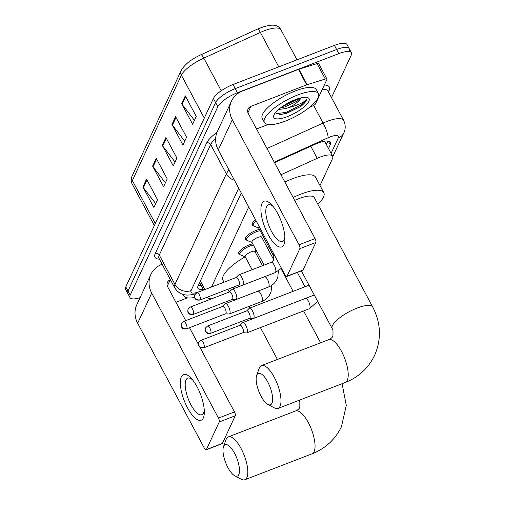 <?xml version="1.0" encoding="UTF-8"?>
<svg xmlns="http://www.w3.org/2000/svg" width="505" height="505" viewBox="0 0 505 505"><rect width="100%" height="100%" fill="white"/><g stroke="black" fill="none" stroke-linecap="round" stroke-linejoin="round"><path stroke-width="0.76" d="M239.73 254.255A9.797 2.979 -28.1 0 1 238.701 253.63A9.797 2.979 -28.1 0 1 249.281 244.849A9.797 2.979 -28.1 0 1 252.74 243.846M246.434 239.837A9.797 2.979 -28.1 0 1 245.405 239.212A9.797 2.979 -28.1 0 1 255.984 230.431A9.797 2.979 -28.1 0 1 259.444 229.421M253.138 225.419A9.797 2.979 -28.1 0 1 252.109 224.794A9.797 2.979 -28.1 0 1 255.625 219.896M207.454 297.123A18.369 5.587 151.9 0 0 207.593 297.477A18.369 5.587 151.9 0 0 211.784 298.758M248.725 206.968L211.494 287.036M320 185.518L332.454 158.734A18.369 5.587 151.9 0 0 332.644 156.26A18.369 5.587 151.9 0 0 317.241 158.292L280.976 174.743M140.093 297.647A18.369 5.587 -28.1 0 1 130 297.615A18.369 5.587 -28.1 0 1 130.189 295.141L217.813 106.713A18.369 5.587 -28.1 0 1 237.445 92.731L338.823 53.618A18.369 5.587 -28.1 0 1 351.398 52.779A18.369 5.587 -28.1 0 1 351.202 55.253L331.501 97.616M130 297.615L127.797 293.5A18.369 5.587 -28.1 0 1 127.992 291.025L215.61 102.597A18.369 5.587 -28.1 0 1 235.248 88.615L336.627 49.503A18.369 5.587 -28.1 0 1 349.201 48.663A18.369 5.587 -28.1 0 1 349.005 51.138M328.521 148.527L330.276 144.746A18.369 5.587 151.9 0 0 330.472 142.271A18.369 5.587 151.9 0 0 315.063 144.304L274.543 162.686M241.276 193.024L198.13 285.805A18.369 5.587 151.9 0 0 197.941 288.279A18.369 5.587 151.9 0 0 203.3 289.434M327.903 141.002L326.318 144.411M201.104 285.319A18.369 5.587 -28.1 0 1 198.307 285.426M349.201 48.663L346.998 44.541A18.369 5.587 -28.1 0 0 334.43 45.387L233.051 84.499A18.369 5.587 -28.1 0 0 213.413 98.481L125.795 286.909A18.369 5.587 -28.1 0 0 125.6 289.384L127.797 293.5A18.369 5.587 -28.1 0 1 127.992 291.025L215.61 102.597A18.369 5.587 -28.1 0 1 235.248 88.615L336.627 49.503A18.369 5.587 -28.1 0 1 349.201 48.663L351.398 52.779M201.022 54.723L257.556 29.075A6.123 1.212 65.6 0 1 257.588 29.056A6.123 1.212 65.6 0 1 260.384 32.427L203.78 58.107A24.486 7.442 151.9 0 0 181.377 75.163L132.361 180.575A6.123 5.41 -155.1 0 1 132.146 175.936L181.162 70.523A6.123 5.41 24.9 0 0 181.377 75.163L204.298 118.088M185.272 95.855L196.262 116.434L192.632 124.243L181.642 103.664L185.272 95.855M156.228 158.317L167.218 178.896L163.588 186.705L152.598 166.126L156.228 158.317M146.545 179.136L157.535 199.715L153.905 207.523L142.915 186.945L146.545 179.136M175.589 116.674L186.579 137.253L182.949 145.061L171.959 124.482L175.589 116.674M165.911 137.499L176.895 158.078L173.266 165.886L162.282 145.307L165.911 137.499M175.071 162.004L162.724 145.995A4.898 4.324 -155.1 0 1 162.282 145.307M184.754 141.185L172.407 125.177A4.898 4.324 -155.1 0 1 171.959 124.482M155.71 203.648L143.363 187.639A4.898 4.324 -155.1 0 1 142.915 186.945M165.394 182.823L153.047 166.814A4.898 4.324 -155.1 0 1 152.598 166.126M194.438 120.36L182.09 104.352A4.898 4.324 -155.1 0 1 181.642 103.664M194.64 297.451A30.609 9.305 -28.1 0 1 183.833 295.829A30.609 9.305 -28.1 0 1 183.485 294.516M203.313 417.963A24.486 8.736 68.9 0 1 187.481 407.794A24.486 8.736 68.9 0 1 181.333 376.806A24.486 8.736 68.9 0 1 191.111 378.176A24.486 8.736 68.9 0 1 204.329 412.433A24.486 8.736 68.9 0 1 203.313 417.963M192.55 379.836A19.594 6.994 -111.1 0 0 187.74 378.157A19.594 6.994 -111.1 0 0 185.998 379.975A19.594 6.994 -111.1 0 0 189.52 401.936A19.594 6.994 -111.1 0 0 201.842 414.712A19.594 6.994 -111.1 0 0 203.578 412.901A19.594 6.994 -111.1 0 0 204.279 410.237M162.149 264.235L162.061 264.267A24.486 21.633 24.9 0 0 150.844 274.518A24.486 21.633 24.9 0 0 151.708 293.077L218.463 418.102L234.471 411.922L199.942 347.257M150.844 274.518L136.811 304.711A24.486 21.633 24.9 0 0 137.669 323.269L204.424 448.288A3.062 1.092 -111.1 0 0 206.135 449.841A3.062 1.092 -111.1 0 0 206.406 449.557L222.408 443.384A3.062 1.092 68.9 0 1 222.137 443.668L206.135 449.841M234.471 411.922A3.062 1.092 68.9 0 1 235.242 415.798L219.233 421.972L206.406 449.557M219.233 421.972A3.062 1.092 -111.1 0 0 218.463 418.102M235.242 415.798L222.408 443.384M198.383 344.341L189.508 327.713M185.726 320.637L167.717 286.903A6.123 5.41 -155.1 0 1 167.502 282.263A6.123 5.41 -155.1 0 1 170.305 279.701L170.393 279.669M175.936 302.299L187.45 297.855M238.789 474.536A16.835 6.009 -111.1 0 0 234.56 453.231A16.835 6.009 -111.1 0 0 223.677 446.243A16.835 6.009 -111.1 0 0 223.494 446.698A16.835 6.009 -111.1 0 0 225.628 462.555A16.835 6.009 -111.1 0 0 234.692 475.729A16.835 6.009 -111.1 0 0 238.789 474.536M223.494 446.698L226.013 439.666A22.959 8.194 68.9 0 1 226.272 439.041A22.959 8.194 68.9 0 1 228.304 436.913A22.959 8.194 68.9 0 1 242.747 451.887A22.959 8.194 68.9 0 1 246.869 477.623A22.959 8.194 68.9 0 1 244.837 479.75A22.959 8.194 68.9 0 1 241.289 479.251L234.692 475.729M293.121 291.341L281.178 268.982A22.959 6.982 151.9 0 0 281.026 268.736M285.142 275.162A33.671 10.239 -28.1 0 1 284.706 275.585M267.17 247.475A33.671 10.239 -28.1 0 1 268.862 247.065M232.799 289.011A33.671 10.239 -28.1 0 1 234.629 286.638M224.037 282.194L222.983 280.218A33.671 10.239 -28.1 0 1 245.114 256.843M255.082 251.812A33.671 10.239 -28.1 0 1 256.635 251.136M271.949 403.23A16.835 6.009 -111.1 0 0 267.719 381.919A16.835 6.009 -111.1 0 0 256.837 374.931A16.835 6.009 -111.1 0 0 256.654 375.392A16.835 6.009 -111.1 0 0 258.787 391.242A16.835 6.009 -111.1 0 0 267.852 404.423A16.835 6.009 -111.1 0 0 271.949 403.23M256.654 375.392L259.172 368.353A22.959 8.194 68.9 0 1 259.431 367.728A22.959 8.194 68.9 0 1 261.464 365.601A22.959 8.194 68.9 0 1 275.907 380.574A22.959 8.194 68.9 0 1 280.029 406.31A22.959 8.194 68.9 0 1 277.996 408.438A22.959 8.194 68.9 0 1 274.449 407.939L267.852 404.423M372.74 307.046A22.959 6.982 151.9 0 0 357.029 308.1A22.959 6.982 151.9 0 0 332.479 325.58A22.959 6.982 151.9 0 0 332.24 328.673L332.997 330.39L332.965 336.021C332.511 337.365 331.084 338.577 328.698 339.663A22.959 8.194 -111.1 0 1 343.135 354.643A22.959 8.194 -111.1 0 1 347.263 380.372A22.959 8.194 -111.1 0 1 345.224 382.5C358.632 377.178 368.423 368.139 374.603 355.381C381.597 339.221 380.978 323.112 372.74 307.046L314.337 197.67A22.959 6.982 151.9 0 0 298.625 198.724A22.959 6.982 151.9 0 0 294.674 200.397M293.121 197.487A33.671 10.239 -28.1 0 1 300.746 194.166A33.671 10.239 -28.1 0 1 323.793 192.62A33.671 10.239 -28.1 0 1 317.866 204.273M284.883 182.052A33.671 10.239 -28.1 0 1 292.502 178.732A33.671 10.239 -28.1 0 1 315.549 177.186L323.793 192.62M242.848 332.738L246.389 332.94A5.511 1.97 -111.1 0 0 246.705 332.89A5.511 1.97 -111.1 0 0 247.191 332.378A5.511 1.97 -111.1 0 0 245.809 325.409A5.511 1.97 -111.1 0 0 242.735 322.607A5.511 1.97 -111.1 0 0 242.469 322.79L239.982 325.315M204.14 347.44A3.977 1.42 -111.1 0 1 203.786 347.806L242.949 332.7A3.977 1.42 -111.1 0 0 243.303 332.328A3.977 1.42 -111.1 0 0 242.305 327.291A3.977 1.42 -111.1 0 0 240.09 325.27L200.921 340.383L198.749 342.415A3.977 3.516 -155.1 0 0 198.888 345.433A3.977 3.516 24.9 0 0 204.14 347.44A3.977 1.42 -111.1 0 0 203.427 342.977A3.977 1.42 -111.1 0 0 200.921 340.383M249.552 318.32L253.093 318.516A5.511 1.97 -111.1 0 0 253.409 318.472A5.511 1.97 -111.1 0 0 253.895 317.961A5.511 1.97 -111.1 0 0 252.513 310.992A5.511 1.97 -111.1 0 0 249.445 308.189A5.511 1.97 -111.1 0 0 249.173 308.372L246.686 310.897M210.844 333.022A3.977 1.42 -111.1 0 1 210.49 333.388L249.659 318.276A3.977 1.42 -111.1 0 0 250.007 317.91A3.977 1.42 -111.1 0 0 249.009 312.873A3.977 1.42 -111.1 0 0 246.793 310.853L207.631 325.965L205.453 327.998A3.977 3.516 -155.1 0 0 205.592 331.015A3.977 3.516 24.9 0 0 210.844 333.022A3.977 1.42 -111.1 0 0 210.13 328.559A3.977 1.42 -111.1 0 0 207.631 325.965M252.147 269.708L245.228 256.755A5.511 1.673 -28.1 0 1 251.181 251.818A5.511 1.673 -28.1 0 1 254.949 251.566L262.505 265.712M225.539 313.813L229.081 314.009A5.511 1.97 -111.1 0 0 229.396 313.965A5.511 1.97 -111.1 0 0 228.5 306.478A5.511 1.97 -111.1 0 0 225.432 303.682A5.511 1.97 -111.1 0 0 225.161 303.858L222.673 306.383M245.329 256.931L240.342 254.829A9.185 2.79 -28.1 0 1 239.793 254.368A9.185 2.79 -28.1 0 1 249.71 246.137A9.185 2.79 -28.1 0 1 253.422 245.121M186.831 328.515A3.977 1.42 -111.1 0 1 186.478 328.881L225.647 313.769A3.977 1.42 -111.1 0 0 226 313.403A3.977 1.42 -111.1 0 0 224.996 308.366A3.977 1.42 -111.1 0 0 222.781 306.346L183.618 321.458L181.44 323.49A3.977 3.516 -155.1 0 0 181.579 326.508A3.977 3.516 24.9 0 0 186.831 328.515A3.977 1.42 -111.1 0 0 186.118 324.052A3.977 1.42 -111.1 0 0 183.618 321.458M264.09 265.106L251.932 242.337A5.511 1.673 -28.1 0 1 257.885 237.4A5.511 1.673 -28.1 0 1 261.653 237.148L273.824 259.936M232.243 299.396L235.784 299.591A5.511 1.97 -111.1 0 0 236.1 299.547A5.511 1.97 -111.1 0 0 235.21 292.06A5.511 1.97 -111.1 0 0 232.136 289.264A5.511 1.97 -111.1 0 0 231.871 289.441L229.377 291.966M252.033 242.514L247.046 240.412A9.185 2.79 -28.1 0 1 246.497 239.951A9.185 2.79 -28.1 0 1 256.414 231.719A9.185 2.79 -28.1 0 1 260.125 230.703M193.541 314.091A3.977 1.42 -111.1 0 1 193.188 314.464L232.35 299.351A3.977 1.42 -111.1 0 0 232.704 298.985A3.977 1.42 -111.1 0 0 231.7 293.948A3.977 1.42 -111.1 0 0 229.485 291.928L190.322 307.034L188.144 309.073A3.977 3.516 -155.1 0 0 188.283 312.09A3.977 3.516 24.9 0 0 193.541 314.091A3.977 1.42 -111.1 0 0 192.822 309.634A3.977 1.42 -111.1 0 0 190.322 307.034M238.947 284.978L242.488 285.173A5.511 1.97 -111.1 0 0 242.804 285.129A5.511 1.97 -111.1 0 0 241.914 277.643A5.511 1.97 -111.1 0 0 238.84 274.846A5.511 1.97 -111.1 0 0 238.575 275.023L236.081 277.548M200.245 299.673A3.977 1.42 -111.1 0 1 199.892 300.046L239.054 284.934A3.977 1.42 -111.1 0 0 239.408 284.567A3.977 1.42 -111.1 0 0 238.41 279.53A3.977 1.42 -111.1 0 0 236.189 277.51L197.026 292.616L194.848 294.655A3.977 3.516 -155.1 0 0 194.987 297.672A3.977 3.516 24.9 0 0 200.245 299.673A3.977 1.42 -111.1 0 0 199.525 295.217A3.977 1.42 -111.1 0 0 197.026 292.616M273.981 254.28A5.511 1.673 -28.1 0 0 273.47 255.101A5.511 1.673 -28.1 0 0 273.476 255.7L258.642 227.919A5.511 1.673 -28.1 0 1 259.147 226.499M258.737 228.096L253.75 225.994A9.185 2.79 -28.1 0 1 253.201 225.533A9.185 2.79 -28.1 0 1 256.275 221.114M283.911 244.635A24.486 8.736 68.9 0 1 268.086 234.465A24.486 8.736 68.9 0 1 261.937 203.477A24.486 8.736 68.9 0 1 271.709 204.841A24.486 8.736 68.9 0 1 284.927 239.105A24.486 8.736 68.9 0 1 283.911 244.635M273.148 206.507A19.594 6.994 -111.1 0 0 268.338 204.828A19.594 6.994 -111.1 0 0 266.596 206.64A19.594 6.994 -111.1 0 0 270.118 228.601A19.594 6.994 -111.1 0 0 282.44 241.377A19.594 6.994 -111.1 0 0 284.176 239.566A19.594 6.994 -111.1 0 0 284.877 236.902M307.147 84.682A3.062 0.928 151.9 0 0 306.693 84.84L298.455 69.406A3.062 0.928 -28.1 0 1 298.909 69.248L307.147 84.682L325.302 79.014A3.062 0.928 151.9 0 1 326.943 79.032A3.062 0.928 151.9 0 1 326.912 79.449L315.593 103.784A3.062 0.928 151.9 0 1 312.791 105.911L309.401 107.451M298.455 69.406L242.665 90.932A24.486 21.633 24.9 0 0 231.448 101.189A24.486 21.633 24.9 0 0 232.306 119.748L299.061 244.767L315.07 238.594L248.315 113.568A6.123 5.41 -155.1 0 1 248.1 108.928A6.123 5.41 -155.1 0 1 250.903 106.366L306.693 84.84M298.909 69.248L317.058 63.579A3.062 0.928 -28.1 0 1 318.699 63.598L326.943 79.032M231.448 101.189L217.409 131.376A24.486 21.633 24.9 0 0 218.267 149.935L285.022 274.954A3.062 1.092 -111.1 0 0 286.733 276.513A3.062 1.092 -111.1 0 0 287.004 276.229L303.013 270.055A3.062 1.092 68.9 0 1 302.735 270.333L286.733 276.513M315.07 238.594A3.062 1.092 68.9 0 1 315.84 242.463L299.831 248.643L287.004 276.229M299.831 248.643A3.062 1.092 -111.1 0 0 299.061 244.767M315.84 242.463L303.013 270.055M256.534 128.971L268.054 124.527M297.489 95.066A30.609 9.305 -28.1 0 1 318.44 93.665A30.609 9.305 -28.1 0 1 285.382 121.093A30.609 9.305 -28.1 0 1 264.431 122.5A30.609 9.305 -28.1 0 1 297.489 95.066M264.431 122.5L262.234 118.385A30.609 9.305 -28.1 0 1 295.286 90.951A30.609 9.305 -28.1 0 1 316.237 89.549L318.44 93.665M287.49 116.567A19.96 6.066 -28.1 0 1 273.836 115.279A19.96 6.066 -28.1 0 1 295.381 99.599A19.96 6.066 -28.1 0 1 307.21 97.465A19.96 6.066 -28.1 0 1 305.588 105.526A19.96 6.066 -28.1 0 1 287.49 116.567M275.339 112.754L280.344 114.591L286.834 113.253L300.557 106.58C304.016 103.879 306.03 101.549 306.598 99.605C303.436 102.685 297.603 105.293 289.106 107.445A13.837 4.204 -28.1 0 0 300.917 97.85M280.559 107.836L284.946 106.927L297.338 101.044L300.69 97.907M278.545 109.478L285.817 108.562L289.106 107.445M281.525 107.117L299.642 98.178M279.89 114.61L286.512 113.208L300.557 106.58M284.1 105.356L296.946 99.024M275.995 113.701L286.076 112.394L302.059 104.39L306.598 99.605M200.34 281.051L204.891 289.58M310.802 146.235L317.241 158.292M331.091 153.35L338.205 138.054A12.246 3.724 151.9 0 0 329.954 136.969A12.246 3.724 151.9 0 0 328.061 137.758L274.265 162.168M266.975 148.52L323.099 123.056A24.486 7.442 -28.1 0 1 326.88 121.471A24.486 7.442 -28.1 0 1 343.64 120.348L327.985 91.02A24.486 7.442 151.9 0 0 322.316 89.322M313.693 105.444L323.099 123.056A12.246 2.424 65.6 0 1 328.061 137.758M324.305 85.048A27.548 8.377 -28.1 0 1 329.02 90.717L328.458 91.916M159.454 259.179A27.548 8.377 -28.1 0 1 155.237 253.523L206.64 142.978A27.548 8.377 -28.1 0 1 216.973 132.379M130.189 295.141L125.795 286.909M338.823 53.618L334.43 45.387M237.445 92.731L233.051 84.499M217.813 106.713L213.413 98.481M159.018 258.364L174.68 287.692A24.486 7.442 -28.1 0 1 174.938 284.391L159.277 255.069A24.486 7.442 151.9 0 0 159.018 258.364L158.98 258.289M238.701 188.201L191.098 290.564A12.246 10.813 -155.1 0 1 174.938 284.391L226.341 173.846L210.68 144.525L159.277 255.069A3.062 2.702 24.9 0 0 155.237 253.523M234.478 180.298A12.246 10.813 -155.1 0 1 226.341 173.846A24.486 7.442 -28.1 0 1 229.024 170.071M215.635 138.503A24.486 7.442 151.9 0 0 210.68 144.525A3.062 2.702 24.9 0 0 206.64 142.978M191.098 290.564A12.246 3.724 151.9 0 0 197.537 292.288L199.33 291.732M329.02 90.717A3.062 2.702 24.9 0 0 328.124 91.285M332.795 156.626L343.81 132.929A12.246 10.813 -155.1 0 1 338.205 138.054M328.307 141.053L330.276 144.746M200.952 54.755A6.123 1.212 65.6 0 1 200.99 54.736A6.123 1.212 65.6 0 1 203.78 58.107L221.222 90.767M155.281 223.5L132.361 180.575A24.486 7.442 151.9 0 0 132.102 183.877C130.852 181.175 130.864 178.53 132.146 175.936M181.162 70.523C184.584 64.514 191.193 59.249 200.99 54.736L257.588 29.056C274.032 22.214 278.4 25.679 280.925 29.719A24.486 7.442 151.9 0 0 260.384 32.427L278.766 66.862M166.322 138.263L162.724 145.995M156.638 159.088L153.047 166.814M146.955 179.906L143.363 187.639M175.999 117.444L172.407 125.177M185.682 96.625L182.09 104.352M151.708 293.077L137.669 323.269M170.305 279.701L167.344 286.057M342.1 383.705L346.278 405.395L341.443 426.693C335.263 439.451 325.473 448.49 312.065 453.812A22.959 8.194 -111.1 0 0 314.104 451.685A22.959 8.194 -111.1 0 0 309.975 425.949A22.959 8.194 -111.1 0 0 295.539 410.975L228.304 436.913M317.67 301.384L309.344 308.725A5.511 1.97 -111.1 0 0 309.836 308.214A5.511 1.97 -111.1 0 0 309.9 308.056A5.511 1.97 -111.1 0 0 308.77 301.883A5.511 1.97 -111.1 0 0 305.38 298.442L242.735 322.607M271.671 285.388L271.078 291.656C269.481 296.359 266.362 299.635 261.729 301.491A5.511 1.97 -111.1 0 0 262.284 300.822A5.511 1.97 -111.1 0 0 260.839 294.005A5.511 1.97 -111.1 0 0 257.765 291.208L225.432 303.682M278.375 270.97L277.788 277.239C276.184 281.935 273.066 285.218 268.433 287.074A5.511 1.97 -111.1 0 0 268.988 286.404A5.511 1.97 -111.1 0 0 267.543 279.587A5.511 1.97 -111.1 0 0 264.469 276.791L232.136 289.264M281.449 268.262L275.143 272.649A5.511 1.97 -111.1 0 0 275.692 271.987A5.511 1.97 -111.1 0 0 274.247 265.169A5.511 1.97 -111.1 0 0 271.172 262.373L238.84 274.846M232.306 119.748L218.267 149.935M250.903 106.366L247.949 112.729M325.302 79.014L317.058 63.579M199.058 283.804L200.132 283.507M199.633 282.573L203.635 290.066M207.416 297.142L207.593 297.477M324.601 141.185L332.644 156.26M174.68 287.692C178.334 293.683 183.403 294.661 184.994 294.825C187.626 295.375 191.193 294.989 195.694 293.689M343.81 132.929C344.574 131.502 346.588 126.723 343.64 120.348M280.925 29.719L297.003 59.83M132.102 183.877L154.341 225.527M183.833 295.829L183.069 294.396M295.539 410.975C297.925 409.89 299.351 408.671 299.806 407.333L299.837 401.702L299.08 399.985M303.587 310.947L320.593 342.788M229.276 292.004L227.818 289.27M312.065 453.812L244.837 479.75M249.091 306.365L249.956 307.993M260.428 327.594L277.428 359.44M328.698 339.663L261.464 365.601M345.224 382.5L277.996 408.438M301.371 270.863L332.24 328.673M203.786 347.806C199.153 348.374 199.254 346.146 198.913 346.089C198.364 345.988 198.307 344.763 198.749 342.415M305.38 298.442L305.803 298.259M297.344 272.416L305.001 286.758M309.344 308.725L246.705 332.89M210.49 333.388C205.863 333.95 205.958 331.728 205.617 331.671C205.068 331.57 205.017 330.339 205.453 327.998M309.028 285.205L249.445 308.189M314.255 294.996L253.409 318.472M186.478 328.881C181.85 329.443 181.945 327.221 181.604 327.164C181.055 327.057 181.005 325.832 181.44 323.49M255.044 251.743L255.555 249.116M257.765 291.208L258.188 291.025M261.729 301.491L229.396 313.965M239.793 254.368L238.751 252.424M193.188 314.464C188.554 315.025 188.649 312.803 188.308 312.746C187.765 312.639 187.709 311.415 188.144 309.073M261.754 237.325L262.259 234.699M264.469 276.791L264.891 276.607M268.433 287.074L236.1 299.547M246.497 239.951L245.462 238.007M199.892 300.046C195.258 300.608 195.353 298.379 195.018 298.329C194.469 298.221 194.412 296.997 194.848 294.655M273.476 255.7L273.962 259.551C274.127 260.17 273.199 261.11 271.172 262.373M275.143 272.649L242.804 285.129M253.201 225.533L252.165 223.589"/></g></svg>
